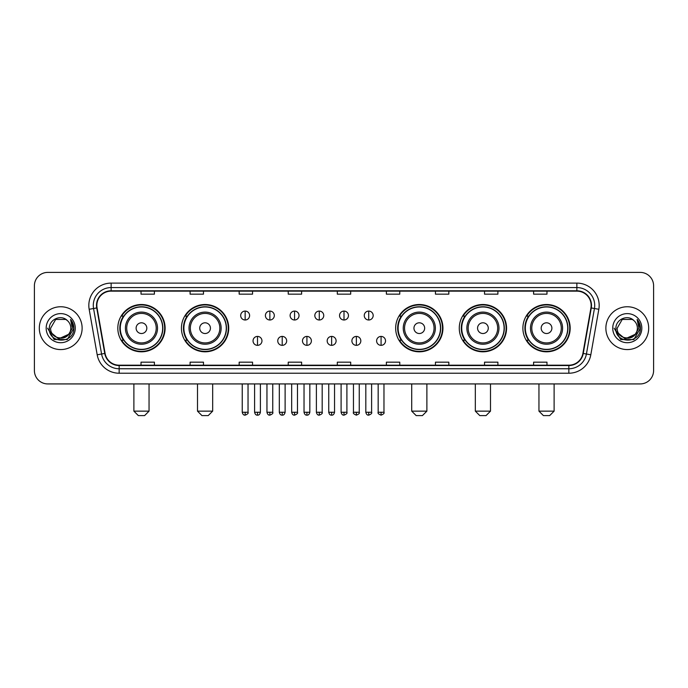 <?xml version="1.0" encoding="UTF-8"?>
<svg xmlns="http://www.w3.org/2000/svg" width="688" height="688" viewBox="0 0 688 688"><rect width="100%" height="100%" fill="white"/><g stroke="black" fill="none" stroke-linecap="round" stroke-linejoin="round"><path stroke-width="1.03" d="M522.889 328.167A23.641 23.641 0 0 0 546.53 351.809A23.641 23.641 0 0 0 570.18 328.167A23.641 23.641 0 0 0 546.53 304.517A23.641 23.641 0 0 0 522.889 328.167M459.274 328.167A23.641 23.641 0 0 0 482.916 351.809A23.641 23.641 0 0 0 506.566 328.167A23.641 23.641 0 0 0 482.916 304.517A23.641 23.641 0 0 0 459.274 328.167M395.66 328.167A23.641 23.641 0 0 0 419.302 351.809A23.641 23.641 0 0 0 442.943 328.167A23.641 23.641 0 0 0 419.302 304.517A23.641 23.641 0 0 0 395.66 328.167M181.434 328.167A23.641 23.641 0 0 0 205.084 351.809A23.641 23.641 0 0 0 228.726 328.167A23.641 23.641 0 0 0 205.084 304.517A23.641 23.641 0 0 0 181.434 328.167M117.82 328.167A23.641 23.641 0 0 0 141.47 351.809A23.641 23.641 0 0 0 165.111 328.167A23.641 23.641 0 0 0 141.47 304.517A23.641 23.641 0 0 0 117.82 328.167M123.496 340.207A21.638 21.638 0 0 1 123.496 316.119M187.11 340.207A21.638 21.638 0 0 1 187.11 316.119M401.328 340.207A21.638 21.638 0 0 1 401.328 316.119M464.942 340.207A21.638 21.638 0 0 1 464.942 316.119M528.556 340.207A21.638 21.638 0 0 1 528.556 316.119M34.4 285.787L34.4 370.54A13.382 13.382 0 0 0 47.782 383.93L640.218 383.93A13.382 13.382 0 0 0 653.6 370.54L653.6 285.787A13.382 13.382 0 0 0 640.218 272.396L47.782 272.396A13.382 13.382 0 0 0 34.4 285.787L34.4 370.54M39.311 328.167A21.414 21.414 0 0 0 60.725 349.573A21.414 21.414 0 0 0 82.13 328.167A21.414 21.414 0 0 0 60.725 306.753A21.414 21.414 0 0 0 39.311 328.167A21.414 21.414 0 0 0 60.725 349.573A21.414 21.414 0 0 0 82.13 328.167A21.414 21.414 0 0 0 60.725 306.753A21.414 21.414 0 0 0 39.311 328.167M605.87 328.167A21.414 21.414 0 0 0 627.275 349.573A21.414 21.414 0 0 0 648.689 328.167A21.414 21.414 0 0 0 627.275 306.753A21.414 21.414 0 0 0 605.87 328.167A21.414 21.414 0 0 0 627.275 349.573A21.414 21.414 0 0 0 648.689 328.167A21.414 21.414 0 0 0 627.275 306.753A21.414 21.414 0 0 0 605.87 328.167M96.853 305.412A14.276 14.276 0 0 1 111.129 291.136L576.871 291.136A14.276 14.276 0 0 1 590.932 307.889L582.908 353.391A14.276 14.276 0 0 1 568.847 365.19L119.153 365.19A14.276 14.276 0 0 1 105.092 353.391L97.068 307.889A14.276 14.276 0 0 1 96.853 305.412M96.501 305.412A14.629 14.629 0 0 0 96.724 307.949L104.748 353.451A14.629 14.629 0 0 0 119.153 365.543L568.847 365.543A14.629 14.629 0 0 0 583.252 353.451L591.276 307.949A14.629 14.629 0 0 0 576.871 290.783L111.129 290.783A14.629 14.629 0 0 0 96.501 305.412M89.165 309.282A22.308 22.308 0 0 1 111.129 283.103L576.871 283.103A22.308 22.308 0 0 1 598.835 309.282L590.811 354.784A22.308 22.308 0 0 1 568.847 373.223L119.153 373.223A22.308 22.308 0 0 1 97.189 354.784L89.165 309.282L93.559 308.508A17.845 17.845 0 0 1 111.129 287.567L576.871 287.567A17.845 17.845 0 0 1 594.441 308.508L586.417 354.01A17.845 17.845 0 0 1 568.847 368.759L119.153 368.759A17.845 17.845 0 0 1 101.583 354.01L93.559 308.508A17.845 17.845 0 0 1 93.284 305.412M640.218 272.396L47.782 272.396M47.782 383.93L640.218 383.93M653.6 370.54L653.6 285.787M583.252 353.451L586.417 354.01L594.441 308.508L598.835 309.282M337.309 291.136L337.309 294.154L350.691 294.154L350.691 291.136M288.238 291.136L288.238 294.154L301.619 294.154L301.619 291.136M239.166 291.136L239.166 294.154L252.548 294.154L252.548 291.136M190.094 291.136L190.094 294.154L203.476 294.154L203.476 291.136M141.023 291.136L141.023 294.154L154.404 294.154L154.404 291.136M386.381 291.136L386.381 294.154L399.762 294.154L399.762 291.136M435.452 291.136L435.452 294.154L448.834 294.154L448.834 291.136M484.524 291.136L484.524 294.154L497.906 294.154L497.906 291.136M533.596 291.136L533.596 294.154L546.977 294.154L546.977 291.136M350.691 365.19L350.691 362.172L337.309 362.172L337.309 365.19M301.619 365.19L301.619 362.172L288.238 362.172L288.238 365.19M252.548 365.19L252.548 362.172L239.166 362.172L239.166 365.19M203.476 365.19L203.476 362.172L190.094 362.172L190.094 365.19M154.404 365.19L154.404 362.172L141.023 362.172L141.023 365.19M399.762 365.19L399.762 362.172L386.381 362.172L386.381 365.19M448.834 365.19L448.834 362.172L435.452 362.172L435.452 365.19M497.906 365.19L497.906 362.172L484.524 362.172L484.524 365.19M546.977 365.19L546.977 362.172L533.596 362.172L533.596 365.19M68.447 334.643C63.098 341.876 50.112 337.249 50.637 328.167C50.018 341.171 71.423 341.171 70.804 328.167C71.423 341.171 50.018 341.171 50.637 328.167L55.676 319.43L65.764 319.43L67.329 320.548C61.137 314.063 49.226 319.404 49.338 328.167C48.203 343.725 73.435 344.138 73.848 328.916L73.865 328.167C73.831 324.856 72.73 321.95 70.572 319.447L72.309 328.167L68.447 334.643A10.079 10.079 0 0 0 70.804 328.167C71.423 341.171 50.018 341.171 50.637 328.167L55.676 319.43M70.804 328.167A10.079 10.079 0 0 0 67.329 320.548M69.092 334.101L58.575 338.874L49.648 331.435M46.173 328.167A14.543 14.543 0 0 0 60.725 342.71A14.543 14.543 0 0 0 75.267 328.167A14.543 14.543 0 0 0 60.725 313.616A14.543 14.543 0 0 0 46.173 328.167M70.572 319.447L73.865 328.546L73.255 324.177L73.865 328.546L73.255 324.177L73.865 328.546L70.666 319.559L73.865 328.546L70.666 319.559L73.865 328.167L67.295 339.554L54.146 339.554L47.575 328.167M70.666 319.559L73.865 328.554M144.592 415.604L138.34 415.604L133.885 411.14L149.047 411.14L144.592 415.604M146.819 328.167A5.349 5.349 0 0 0 141.47 322.81A5.349 5.349 0 0 0 136.112 328.167A5.349 5.349 0 0 0 141.47 333.517A5.349 5.349 0 0 0 146.819 328.167M157.526 328.167A16.056 16.056 0 0 0 141.47 312.103A16.056 16.056 0 0 0 125.405 328.167A16.056 16.056 0 0 0 141.47 344.224A16.056 16.056 0 0 0 157.526 328.167A16.056 16.056 0 0 1 141.47 344.224A16.056 16.056 0 0 1 125.405 328.167M162.66 328.167A21.19 21.19 0 0 0 141.47 306.977A21.19 21.19 0 0 0 120.28 328.167A21.19 21.19 0 0 0 141.47 349.349A21.19 21.19 0 0 0 162.66 328.167M164.664 328.167A23.194 23.194 0 0 1 121.638 340.207L123.788 340.207A21.388 21.388 0 0 0 155.617 344.198A21.388 21.388 0 0 0 155.617 312.128A21.388 21.388 0 0 0 123.788 316.119L121.638 316.119A23.194 23.194 0 0 1 164.664 328.167M208.206 415.604L201.962 415.604L197.499 411.14L212.669 411.14L208.206 415.604M210.433 328.167A5.349 5.349 0 0 0 205.084 322.81A5.349 5.349 0 0 0 199.726 328.167A5.349 5.349 0 0 0 205.084 333.517A5.349 5.349 0 0 0 210.433 328.167M221.14 328.167A16.056 16.056 0 0 0 205.084 312.103A16.056 16.056 0 0 0 189.019 328.167A16.056 16.056 0 0 0 205.084 344.224A16.056 16.056 0 0 0 221.14 328.167A16.056 16.056 0 0 1 205.084 344.224A16.056 16.056 0 0 1 189.019 328.167M226.275 328.167A21.19 21.19 0 0 0 205.084 306.977A21.19 21.19 0 0 0 183.894 328.167A21.19 21.19 0 0 0 205.084 349.349A21.19 21.19 0 0 0 226.275 328.167M228.278 328.167A23.194 23.194 0 0 1 185.253 340.207L187.403 340.207A21.388 21.388 0 0 0 219.231 344.198A21.388 21.388 0 0 0 219.231 312.128A21.388 21.388 0 0 0 187.403 316.119L185.253 316.119A23.194 23.194 0 0 1 228.278 328.167M422.423 415.604L416.18 415.604L411.716 411.14L426.887 411.14L422.423 415.604M424.659 328.167A5.349 5.349 0 0 0 419.302 322.81A5.349 5.349 0 0 0 413.952 328.167A5.349 5.349 0 0 0 419.302 333.517A5.349 5.349 0 0 0 424.659 328.167M435.366 328.167A16.056 16.056 0 0 0 419.302 312.103A16.056 16.056 0 0 0 403.245 328.167A16.056 16.056 0 0 0 419.302 344.224A16.056 16.056 0 0 0 435.366 328.167A16.056 16.056 0 0 1 419.302 344.224A16.056 16.056 0 0 1 403.245 328.167M440.492 328.167A21.19 21.19 0 0 0 419.302 306.977A21.19 21.19 0 0 0 398.111 328.167A21.19 21.19 0 0 0 419.302 349.349A21.19 21.19 0 0 0 440.492 328.167M442.504 328.167A23.194 23.194 0 0 1 399.479 340.207L401.629 340.207A21.388 21.388 0 0 0 433.457 344.198A21.388 21.388 0 0 0 433.457 312.128A21.388 21.388 0 0 0 401.629 316.119L399.479 316.119A23.194 23.194 0 0 1 442.504 328.167M486.038 415.604L479.794 415.604L475.331 411.14L490.501 411.14L486.038 415.604M488.274 328.167A5.349 5.349 0 0 0 482.916 322.81A5.349 5.349 0 0 0 477.567 328.167A5.349 5.349 0 0 0 482.916 333.517A5.349 5.349 0 0 0 488.274 328.167M498.981 328.167A16.056 16.056 0 0 0 482.916 312.103A16.056 16.056 0 0 0 466.86 328.167A16.056 16.056 0 0 0 482.916 344.224A16.056 16.056 0 0 0 498.981 328.167A16.056 16.056 0 0 1 482.916 344.224A16.056 16.056 0 0 1 466.86 328.167M504.106 328.167A21.19 21.19 0 0 0 482.916 306.977A21.19 21.19 0 0 0 461.725 328.167A21.19 21.19 0 0 0 482.916 349.349A21.19 21.19 0 0 0 504.106 328.167M506.119 328.167A23.194 23.194 0 0 1 463.093 340.207L465.243 340.207A21.388 21.388 0 0 0 497.071 344.198A21.388 21.388 0 0 0 497.071 312.128A21.388 21.388 0 0 0 465.243 316.119L463.093 316.119A23.194 23.194 0 0 1 506.119 328.167M549.66 415.604L543.408 415.604L538.953 411.14L554.115 411.14L549.66 415.604M551.888 328.167A5.349 5.349 0 0 0 546.53 322.81A5.349 5.349 0 0 0 541.181 328.167A5.349 5.349 0 0 0 546.53 333.517A5.349 5.349 0 0 0 551.888 328.167M562.595 328.167A16.056 16.056 0 0 0 546.53 312.103A16.056 16.056 0 0 0 530.474 328.167A16.056 16.056 0 0 0 546.53 344.224A16.056 16.056 0 0 0 562.595 328.167A16.056 16.056 0 0 1 546.53 344.224A16.056 16.056 0 0 1 530.474 328.167M567.72 328.167A21.19 21.19 0 0 0 546.53 306.977A21.19 21.19 0 0 0 525.34 328.167A21.19 21.19 0 0 0 546.53 349.349A21.19 21.19 0 0 0 567.72 328.167M569.733 328.167A23.194 23.194 0 0 1 526.707 340.207L528.857 340.207A21.388 21.388 0 0 0 560.686 344.198A21.388 21.388 0 0 0 560.686 312.128A21.388 21.388 0 0 0 528.857 316.119L526.707 316.119A23.194 23.194 0 0 1 569.733 328.167M245.143 311.079A4.463 4.463 0 0 0 240.68 315.534A4.463 4.463 0 0 0 245.143 319.997A4.463 4.463 0 0 0 249.606 315.534A4.463 4.463 0 0 0 245.143 311.079L245.143 319.997A4.463 4.463 0 0 0 249.606 315.534A4.463 4.463 0 0 0 245.143 311.079M269.859 311.079A4.463 4.463 0 0 0 265.396 315.534A4.463 4.463 0 0 0 269.859 319.997A4.463 4.463 0 0 0 274.314 315.534A4.463 4.463 0 0 0 269.859 311.079L269.859 319.997A4.463 4.463 0 0 0 274.314 315.534A4.463 4.463 0 0 0 269.859 311.079M294.567 311.079A4.463 4.463 0 0 0 290.112 315.534A4.463 4.463 0 0 0 294.567 319.997A4.463 4.463 0 0 0 299.031 315.534A4.463 4.463 0 0 0 294.567 311.079L294.567 319.997A4.463 4.463 0 0 0 299.031 315.534A4.463 4.463 0 0 0 294.567 311.079M319.284 311.079A4.463 4.463 0 0 0 314.82 315.534A4.463 4.463 0 0 0 319.284 319.997A4.463 4.463 0 0 0 323.747 315.534A4.463 4.463 0 0 0 319.284 311.079L319.284 319.997A4.463 4.463 0 0 0 323.747 315.534A4.463 4.463 0 0 0 319.284 311.079M344 311.079A4.463 4.463 0 0 0 339.537 315.534A4.463 4.463 0 0 0 344 319.997A4.463 4.463 0 0 0 348.463 315.534A4.463 4.463 0 0 0 344 311.079L344 319.997A4.463 4.463 0 0 0 348.463 315.534A4.463 4.463 0 0 0 344 311.079M368.716 311.079A4.463 4.463 0 0 0 364.253 315.534A4.463 4.463 0 0 0 368.716 319.997A4.463 4.463 0 0 0 373.18 315.534A4.463 4.463 0 0 0 368.716 311.079L368.716 319.997A4.463 4.463 0 0 0 373.18 315.534A4.463 4.463 0 0 0 368.716 311.079M257.501 336.415A4.463 4.463 0 0 0 253.038 340.878A4.463 4.463 0 0 0 257.501 345.342A4.463 4.463 0 0 0 261.965 340.878A4.463 4.463 0 0 0 257.501 336.415L257.501 345.342A4.463 4.463 0 0 0 261.965 340.878A4.463 4.463 0 0 0 257.501 336.415M282.218 336.415A4.463 4.463 0 0 0 277.754 340.878A4.463 4.463 0 0 0 282.218 345.342A4.463 4.463 0 0 0 286.672 340.878A4.463 4.463 0 0 0 282.218 336.415L282.218 345.342A4.463 4.463 0 0 0 286.672 340.878A4.463 4.463 0 0 0 282.218 336.415M306.925 336.415A4.463 4.463 0 0 0 302.471 340.878A4.463 4.463 0 0 0 306.925 345.342A4.463 4.463 0 0 0 311.389 340.878A4.463 4.463 0 0 0 306.925 336.415L306.925 345.342A4.463 4.463 0 0 0 311.389 340.878A4.463 4.463 0 0 0 306.925 336.415M331.642 336.415A4.463 4.463 0 0 0 327.178 340.878A4.463 4.463 0 0 0 331.642 345.342A4.463 4.463 0 0 0 336.105 340.878A4.463 4.463 0 0 0 331.642 336.415L331.642 345.342A4.463 4.463 0 0 0 336.105 340.878A4.463 4.463 0 0 0 331.642 336.415M356.358 336.415A4.463 4.463 0 0 0 351.895 340.878A4.463 4.463 0 0 0 356.358 345.342A4.463 4.463 0 0 0 360.822 340.878A4.463 4.463 0 0 0 356.358 336.415L356.358 345.342A4.463 4.463 0 0 0 360.822 340.878A4.463 4.463 0 0 0 356.358 336.415M381.075 336.415A4.463 4.463 0 0 0 376.611 340.878A4.463 4.463 0 0 0 381.075 345.342A4.463 4.463 0 0 0 385.529 340.878A4.463 4.463 0 0 0 381.075 336.415L381.075 345.342A4.463 4.463 0 0 0 385.529 340.878A4.463 4.463 0 0 0 381.075 336.415M637.363 328.167C637.982 341.171 616.577 341.171 617.196 328.167L622.236 319.43L632.324 319.43L633.88 320.548C627.697 314.063 615.786 319.404 615.898 328.167C614.762 343.725 639.995 344.138 640.408 328.916L640.425 328.167C640.39 324.856 639.29 321.95 637.131 319.447L638.868 328.167L635.007 334.643A10.079 10.079 0 0 0 637.363 328.167C637.982 341.171 616.577 341.171 617.196 328.167C616.577 341.171 637.982 341.171 637.363 328.167A10.079 10.079 0 0 0 633.88 320.548M635.007 334.643C629.658 341.876 616.672 337.249 617.196 328.167M635.652 334.101L625.134 338.874L616.207 331.435M612.733 328.167A14.543 14.543 0 0 0 627.275 342.71A14.543 14.543 0 0 0 641.827 328.167A14.543 14.543 0 0 0 627.275 313.616A14.543 14.543 0 0 0 612.733 328.167M637.131 319.447L640.425 328.546L639.814 324.177L640.425 328.546L639.814 324.177L640.425 328.546L637.226 319.559L640.425 328.546L637.226 319.559L640.425 328.167L633.854 339.554L620.705 339.554L614.135 328.167M637.226 319.559L640.425 328.554M576.871 283.103L576.871 290.783M93.559 308.508L96.724 307.949M119.153 373.223L119.153 365.543M568.847 365.543L568.847 373.223M97.189 354.784L104.748 353.451M591.276 307.949L594.441 308.508M111.129 283.103L111.129 290.783M586.417 354.01L590.811 354.784M156.219 328.167A14.758 14.758 0 0 0 141.47 313.41A14.758 14.758 0 0 0 126.712 328.167A14.758 14.758 0 0 0 141.47 342.916A14.758 14.758 0 0 0 156.219 328.167M219.833 328.167A14.758 14.758 0 0 0 205.084 313.41A14.758 14.758 0 0 0 190.327 328.167A14.758 14.758 0 0 0 205.084 342.916A14.758 14.758 0 0 0 219.833 328.167M434.059 328.167A14.758 14.758 0 0 0 419.302 313.41A14.758 14.758 0 0 0 404.553 328.167A14.758 14.758 0 0 0 419.302 342.916A14.758 14.758 0 0 0 434.059 328.167M497.673 328.167A14.758 14.758 0 0 0 482.916 313.41A14.758 14.758 0 0 0 468.167 328.167A14.758 14.758 0 0 0 482.916 342.916A14.758 14.758 0 0 0 497.673 328.167M561.288 328.167A14.758 14.758 0 0 0 546.53 313.41A14.758 14.758 0 0 0 531.781 328.167A14.758 14.758 0 0 0 546.53 342.916A14.758 14.758 0 0 0 561.288 328.167M245.143 412.258L242.245 412.258C242.752 414.322 243.715 415.285 245.143 415.156L245.143 412.258L248.041 412.258L248.041 383.93M269.859 412.258L266.953 412.258C267.46 414.322 268.432 415.285 269.859 415.156L269.859 412.258L272.758 412.258L272.758 383.93M294.567 412.258L291.669 412.258C292.176 414.322 293.148 415.285 294.567 415.156L294.567 412.258L297.474 412.258L297.474 383.93M319.284 412.258L316.385 412.258C316.893 414.322 317.856 415.285 319.284 415.156L319.284 412.258L322.182 412.258L322.182 383.93M344 412.258L341.102 412.258C341.609 414.322 342.572 415.285 344 415.156L344 412.258L346.898 412.258L346.898 383.93M368.716 412.258L365.818 412.258C366.317 414.322 367.289 415.285 368.716 415.156L368.716 412.258L371.615 412.258L371.615 383.93M257.501 412.258L254.603 412.258C255.102 414.322 256.074 415.285 257.501 415.156L257.501 412.258L260.399 412.258L260.399 383.93M282.218 412.258L279.311 412.258C279.818 414.322 280.79 415.285 282.218 415.156L282.218 412.258L285.116 412.258L285.116 383.93M306.925 412.258L304.027 412.258C304.535 414.322 305.498 415.285 306.925 415.156L306.925 412.258L309.832 412.258L309.832 383.93M331.642 412.258L328.744 412.258C329.251 414.322 330.214 415.285 331.642 415.156L331.642 412.258L334.54 412.258L334.54 383.93M356.358 412.258L353.46 412.258C352.867 413.178 353.838 414.15 356.358 415.156L356.358 412.258L359.256 412.258L359.256 383.93M381.075 412.258L378.168 412.258C377.583 413.178 378.546 414.15 381.075 415.156L381.075 412.258L383.973 412.258L383.973 383.93M149.047 383.93L149.047 411.14M133.885 383.93L133.885 411.14M212.669 383.93L212.669 411.14M197.499 383.93L197.499 411.14M426.887 383.93L426.887 411.14M411.716 383.93L411.716 411.14M490.501 383.93L490.501 411.14M475.331 383.93L475.331 411.14M554.115 383.93L554.115 411.14M538.953 383.93L538.953 411.14M242.245 412.258L242.245 383.93M248.041 412.258C248.626 413.178 247.663 414.15 245.143 415.156M266.953 412.258L266.953 383.93M272.758 412.258C273.342 413.178 272.379 414.15 269.859 415.156M291.669 412.258L291.669 383.93M297.474 412.258C298.059 413.178 297.096 414.15 294.567 415.156M316.385 412.258L316.385 383.93M322.182 412.258C322.775 413.178 321.803 414.15 319.284 415.156M341.102 412.258L341.102 383.93M346.898 412.258C347.492 413.178 346.52 414.15 344 415.156M365.818 412.258L365.818 383.93M371.615 412.258C372.199 413.178 371.236 414.15 368.716 415.156M254.603 412.258L254.603 383.93M260.399 412.258C259.892 414.322 258.929 415.285 257.501 415.156M279.311 412.258L279.311 383.93M285.116 412.258C284.608 414.322 283.637 415.285 282.218 415.156M304.027 412.258L304.027 383.93M309.832 412.258C309.325 414.322 308.353 415.285 306.925 415.156M328.744 412.258L328.744 383.93M334.54 412.258C334.033 414.322 333.069 415.285 331.642 415.156M353.46 412.258L353.46 383.93M359.256 412.258C359.841 413.178 358.878 414.15 356.358 415.156M378.168 412.258L378.168 383.93M383.973 412.258C384.558 413.178 383.594 414.15 381.075 415.156"/></g></svg>
